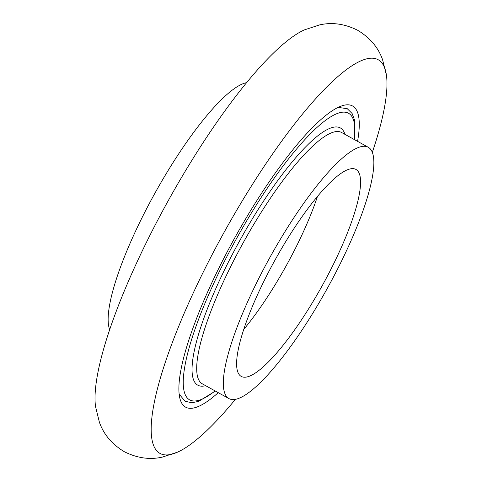 <?xml version="1.0" encoding="UTF-8"?>
<svg xmlns="http://www.w3.org/2000/svg" width="482" height="482" viewBox="0 0 482 482"><rect width="100%" height="100%" fill="white"/><g stroke="black" fill="none" stroke-linecap="round" stroke-linejoin="round"><path stroke-width="0.72" d="M235.403 399.337A225.052 51.08 -61 0 1 195.174 440.819A225.052 51.08 -61 0 1 177.641 452.104A225.052 51.08 -61 0 1 185.456 310.354A225.052 51.08 -61 0 1 342.973 72.306A225.052 51.08 -61 0 1 386.462 75.415A225.052 51.08 -61 0 1 372.321 152.354M242.175 376.834A118.319 26.853 -61 0 1 241.223 376.406A118.319 26.853 -61 0 1 273.999 261.907A118.319 26.853 -61 0 1 355.005 169.019A118.319 26.853 -61 0 1 355.957 169.441A118.319 26.853 -61 0 1 323.181 283.946A118.319 26.853 -61 0 1 242.175 376.834M367.097 146.751A143.672 32.607 -61 0 1 368.248 147.269A143.672 32.607 -61 0 1 328.447 286.308A143.672 32.607 -61 0 1 230.083 399.102A143.672 32.607 -61 0 1 228.932 398.584A143.672 32.607 -61 0 1 268.733 259.545A143.672 32.607 -61 0 1 367.097 146.751M177.641 452.104L162.362 457.105C149.824 459.955 137.111 458.141 124.217 451.664C111.89 444.163 103.618 434.342 99.394 422.196L95.538 406.585A225.052 51.08 -61 0 1 157.06 221.443A225.052 51.08 -61 0 1 286.826 41.181A225.052 51.08 -61 0 1 304.359 29.896L319.638 24.895C332.176 22.045 344.889 23.859 357.783 30.336C370.11 37.837 378.382 47.658 382.606 59.804L386.462 75.415M218.244 392.661A172.164 39.072 -61 0 1 212.544 397.523A172.164 39.072 -61 0 1 179.274 395.144A172.164 39.072 -61 0 1 226.335 253.508A172.164 39.072 -61 0 1 325.609 115.608A172.164 39.072 -61 0 1 339.021 106.98A172.164 39.072 -61 0 1 357.566 141.346M317.451 196.457A118.319 26.853 -61 0 1 243.735 329.441M109.679 329.646A143.672 32.607 -61 0 1 154.891 193.264A143.672 32.607 -61 0 1 246.597 82.663M215.056 390.89A163.856 37.186 -61 0 1 233.511 244.073A163.856 37.186 -61 0 1 347.203 112.668A163.856 37.186 -61 0 1 354.372 139.575M228.932 398.584L202.295 383.817A143.672 32.607 -61 0 1 240.771 247.212A143.672 32.607 -61 0 1 340.461 131.984A143.672 32.607 -61 0 1 341.611 132.502L368.248 147.269M344.955 134.358A147.052 33.379 119 0 0 339.195 127.423A147.052 33.379 119 0 0 237.156 245.356A147.052 33.379 119 0 0 205.639 385.672M179.159 394.186L185.112 401.229L191.74 402.783L198.662 401.373L215.364 391.065M338.147 107.384L347.281 108.703L352.107 113.505L354.577 120.114L354.686 139.75"/></g></svg>
